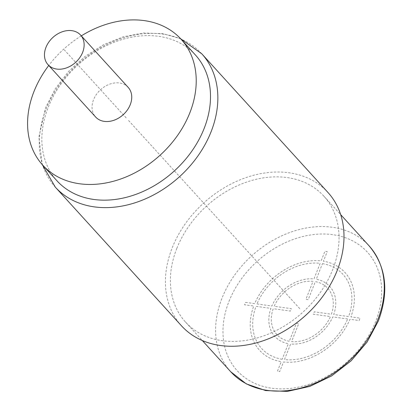 <?xml version="1.0" encoding="UTF-8"?>
<svg xmlns="http://www.w3.org/2000/svg" width="412" height="412" viewBox="0 0 412 412"><rect width="100%" height="100%" fill="white"/><g stroke="black" fill="none" stroke-linecap="round" stroke-linejoin="round"><path stroke-width="0.31" stroke-dasharray="2.06 1.54" d="M176.815 248.405A93.534 71.652 -42.3 0 0 185.529 322.081A93.534 71.652 -42.3 0 0 263.788 335.847A93.534 71.652 -42.3 0 0 332.608 269.865A93.534 71.652 -42.3 0 0 323.894 196.184A93.534 71.652 -42.3 0 0 245.64 182.418A93.534 71.652 -42.3 0 0 176.815 248.405M181.46 325.784A99.035 75.865 137.7 0 1 172.231 247.772A99.035 75.865 137.7 0 1 245.104 177.907A99.035 75.865 137.7 0 1 327.962 192.481M195.365 54.93A93.534 71.652 -42.3 0 0 158.486 36.297A93.534 71.652 -42.3 0 0 48.286 107.146A93.534 71.652 -42.3 0 0 57 180.827M81.313 35.865A93.534 71.652 -42.3 0 0 48.755 65.487M128.178 87.375A22.006 16.861 -42.3 0 0 109.767 84.136A22.006 16.861 -42.3 0 0 93.575 99.658A22.006 16.861 -42.3 0 0 95.625 116.998M128.565 120.495L299.936 308.835M245.506 302.357L254.693 303.623A57.773 44.254 137.7 0 1 321.118 260.914L324.924 251.294L327.216 251.608L323.405 261.234A57.773 44.254 137.7 0 1 350.89 316.88L360.078 318.141L359.13 320.541L349.942 319.279A57.773 44.254 137.7 0 1 283.518 361.983L279.707 371.609L277.415 371.289L281.226 361.669A57.773 44.254 137.7 0 1 253.74 306.023L244.553 304.756L245.506 302.357M282.174 359.269A55.023 42.148 137.7 0 1 256.032 306.337L270.931 308.392A37.137 28.449 137.7 0 0 288.354 343.665L282.174 359.269M289.306 341.265A34.387 26.342 137.7 0 1 273.223 308.706L290.409 311.075L291.356 308.676L274.176 306.307A34.387 26.342 137.7 0 1 313.038 281.324L305.91 299.318L308.202 299.637L315.329 281.638A34.387 26.342 137.7 0 1 331.408 314.191L314.222 311.827L313.274 314.227L330.455 316.591A34.387 26.342 137.7 0 1 291.593 341.579L298.721 323.585L296.429 323.266L289.306 341.265M347.651 318.96L332.752 316.91A37.137 28.449 137.7 0 1 290.645 343.979L284.465 359.583A55.023 42.148 137.7 0 0 347.651 318.96M322.457 263.634A55.023 42.148 137.7 0 1 348.598 316.56L333.699 314.511A37.137 28.449 137.7 0 0 316.277 279.238L322.457 263.634M256.985 303.943L271.884 305.992A37.137 28.449 137.7 0 1 313.985 278.919L320.165 263.32A55.023 42.148 137.7 0 0 256.985 303.943M126.185 117.878L64.298 49.867M229 301.352A88.034 67.439 137.7 0 1 332.716 234.665A88.034 67.439 137.7 0 1 375.631 321.551A88.034 67.439 137.7 0 1 271.915 388.238A88.034 67.439 137.7 0 1 229 301.352M230.756 371.784A93.534 71.652 137.7 0 1 222.037 298.103A93.534 71.652 137.7 0 1 290.862 232.121A93.534 71.652 137.7 0 1 369.116 245.887M201.813 53.843A99.035 75.865 -42.3 0 0 118.955 39.269A99.035 75.865 -42.3 0 0 46.082 109.134A99.035 75.865 -42.3 0 0 55.311 187.146M185.529 322.081L202.313 340.528M323.894 196.184L340.678 214.626M180.636 38.749L162.895 33.65L143.494 32.981L123.399 36.73L103.592 44.681L85.042 56.418L68.665 71.358L55.275 88.75L45.552 107.738L38.872 137.042L42.276 164.64"/><path stroke-width="0.62" d="M327.962 192.481A99.035 75.865 137.7 0 1 337.191 270.499A99.035 75.865 137.7 0 1 264.324 340.363A99.035 75.865 137.7 0 1 181.46 325.784L55.311 187.146A99.035 75.865 -42.3 0 0 138.175 201.726A99.035 75.865 -42.3 0 0 211.042 131.861A99.035 75.865 -42.3 0 0 201.813 53.843L327.962 192.481M48.755 65.487A93.534 71.652 -42.3 0 0 42.719 165.135L57 180.827A93.534 71.652 -42.3 0 0 93.879 199.465A93.534 71.652 -42.3 0 0 204.079 128.611A93.534 71.652 -42.3 0 0 195.365 54.93L181.084 39.238A93.534 71.652 -42.3 0 0 144.205 20.6A93.534 71.652 -42.3 0 0 81.313 35.865M42.719 165.135A93.534 71.652 -42.3 0 0 79.598 183.767A93.534 71.652 -42.3 0 0 177.603 135.383A93.534 71.652 -42.3 0 0 181.084 39.238M48.019 64.679L95.625 116.998A22.006 16.861 -42.3 0 0 114.036 120.237A22.006 16.861 -42.3 0 0 130.233 104.71A22.006 16.861 -42.3 0 0 128.178 87.375L80.577 35.056A22.006 16.861 -42.3 0 0 62.161 31.817A22.006 16.861 -42.3 0 0 45.969 47.344A22.006 16.861 -42.3 0 0 48.019 64.679A22.006 16.861 -42.3 0 0 66.435 67.918A22.006 16.861 -42.3 0 0 82.627 52.391A22.006 16.861 -42.3 0 0 80.577 35.056M369.116 245.887A93.534 71.652 137.7 0 1 377.835 319.568A93.534 71.652 137.7 0 1 309.01 385.55A93.534 71.652 137.7 0 1 230.756 371.784L246.33 383.896L265.673 390.576L287.344 391.4L309.829 386.394L331.588 375.95L351.127 360.819L367.097 342.058L378.365 320.958C389.299 291.366 386.214 266.343 369.116 245.887L340.678 214.626M202.313 340.528L230.756 371.784M201.813 53.843L180.636 38.749M42.276 164.64L55.311 187.146"/></g></svg>
